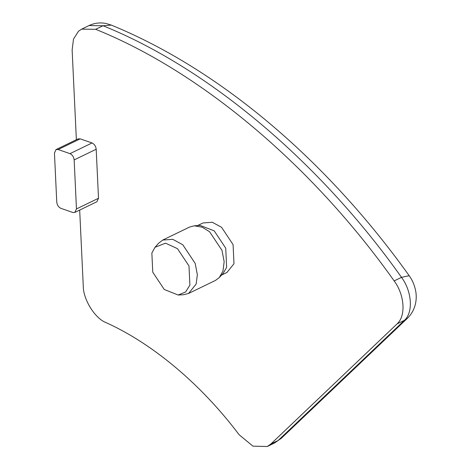 <?xml version="1.0" encoding="UTF-8"?>
<svg xmlns="http://www.w3.org/2000/svg" width="470" height="470" viewBox="0 0 470 470"><rect width="100%" height="100%" fill="white"/><g stroke="black" fill="none" stroke-linecap="round" stroke-linejoin="round"><path stroke-width="0.7" d="M407.496 318.208L404.429 320.329C413.412 312.456 411.984 291.371 401.509 277.353L394.166 280.913C312.274 165.411 201.148 71.746 95.639 29.305L102.983 25.744L111.302 25.098L106.103 23.5C100.151 22.313 94.452 23.001 89.018 25.568L102.983 25.744C208.498 68.185 319.623 161.85 401.509 277.353L409.182 275.684C412.161 279.856 414.217 284.444 415.351 289.461C417.442 297.851 416.191 309.677 407.496 318.208L281.283 438.322L278.211 440.437L270.867 443.997L397.079 323.889L404.429 320.329L278.211 440.437L274.621 442.94L267.271 446.5L252.925 446.159L239.101 434.721C201.471 384.66 153.085 343.876 106.132 322.649C95.052 318.601 83.055 299.32 83.255 285.877L79.683 210.09M394.166 280.913C404.635 294.931 406.068 316.01 397.079 323.889M76.363 139.731L72.133 50.014L73.508 39.069L78.496 31.243L81.668 29.128L95.639 29.305M270.867 443.997L267.271 446.5M80.2 138.85L78.079 138.897L56.036 149.578L58.157 149.531L80.2 138.85L92.02 142.962L69.977 153.643C72.368 154.783 73.761 156.874 74.154 159.917L96.191 149.237C95.804 146.194 94.411 144.102 92.02 142.962M96.191 149.237L98.506 198.258L76.463 208.939L74.871 212.417L72.756 212.469L60.93 208.351C58.538 207.211 57.146 205.126 56.758 202.076L54.45 153.061L56.036 149.578M74.871 212.417L96.914 201.742L98.506 198.258M197.647 225.547L202.97 222.968L212.281 222.263L221.564 227.298L233.079 244.612L233.978 263.746L226.951 272.465L221.629 275.044M76.463 208.939L74.154 159.917M69.977 153.643L58.157 149.531M155.018 247.296L158.549 243.272L162.72 240.07L172.76 239.312L182.771 244.741L195.191 263.412L197.341 274.727L196.16 284.05L188.582 293.45L183.488 294.737L178.142 295.019L164.271 289.497L152.756 272.177L151.857 253.042L155.018 247.296L165.516 243.166L177.478 248.654L188.993 265.973L189.898 285.108L185.597 291.999L178.142 295.019M162.72 240.07L189.539 227.075L194.239 225.817L202.188 227.18L209.591 231.745L222.01 250.422L224.161 261.737L222.98 271.055L219.302 277.553L215.401 280.461L188.582 293.45M194.239 225.817L199.979 225.359L214.214 230.858L225.729 248.172L226.634 267.307L223.221 273.329L219.302 277.553M281.283 438.322L274.621 442.94M409.182 275.684C326.039 159.418 219.513 69.419 111.302 25.098M89.018 25.568L81.668 29.128"/></g></svg>
